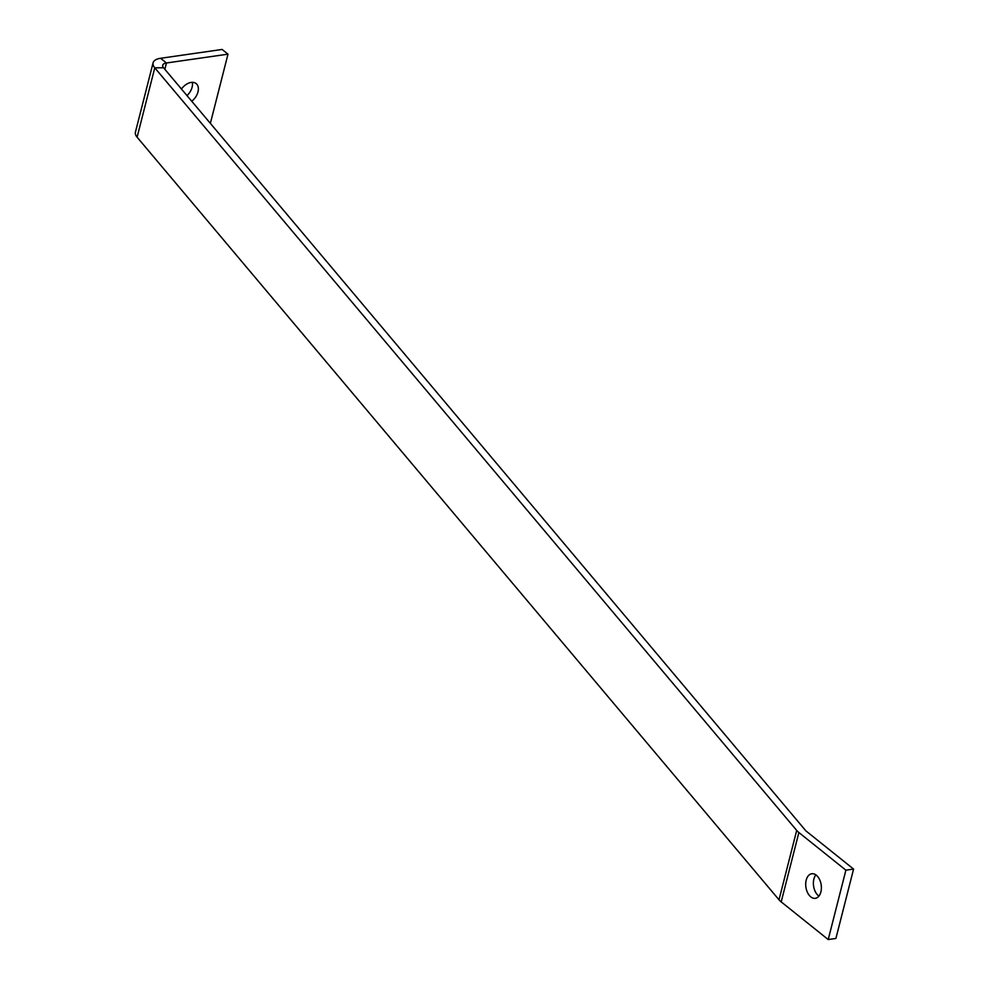 <?xml version="1.0" encoding="UTF-8"?>
<svg xmlns="http://www.w3.org/2000/svg" width="989" height="989" viewBox="0 0 989 989"><rect width="100%" height="100%" fill="white"/><g stroke="black" fill="none" stroke-linecap="round" stroke-linejoin="round"><path stroke-width="1.48" d="M818.917 896.108A12.412 7.727 81.8 0 1 818.472 895.774A12.412 7.727 81.8 0 1 815.863 874.869M816.308 875.203A12.412 7.727 81.8 0 1 821.377 888.542A12.412 7.727 81.8 0 1 815.307 898.321A12.412 7.727 81.8 0 1 810.782 896.875A12.412 7.727 81.8 0 1 805.714 883.536A12.412 7.727 81.8 0 1 811.784 873.757A12.412 7.727 81.8 0 1 816.308 875.203M191.755 101.249A12.412 8.085 128.7 0 0 196.143 83.57A12.412 8.085 128.7 0 0 191.149 82.421A12.412 8.085 128.7 0 0 181.457 89.022M845.892 870.184L828.213 939.55L835.903 938.45L853.581 869.071L845.892 870.184L798.877 832.528A19.854 8.604 -165.7 0 1 796.701 830.426L154.779 67.808A19.854 8.604 -165.7 0 1 153.097 62.789A19.854 8.604 -165.7 0 1 160.589 58.289L222.117 49.45L227.989 54.16L210.36 123.353M853.581 869.071L806.567 831.415A9.927 4.302 -165.7 0 1 805.479 830.377L163.556 67.759A9.927 4.302 -165.7 0 1 162.715 65.249A9.927 4.302 -165.7 0 1 166.461 62.987L227.989 54.16M796.701 830.426L779.011 899.805L137.1 137.187A19.854 8.604 14.3 0 1 135.419 132.167L153.097 62.789M186.995 95.587A12.412 8.085 128.7 0 0 192.311 82.334M828.213 939.55L781.199 901.894A19.854 8.604 14.3 0 1 779.011 899.805M163.556 67.759L154.779 67.808L137.1 137.187M160.589 58.289L166.461 62.987L164.854 69.292M798.877 832.528L781.199 901.894"/></g></svg>

